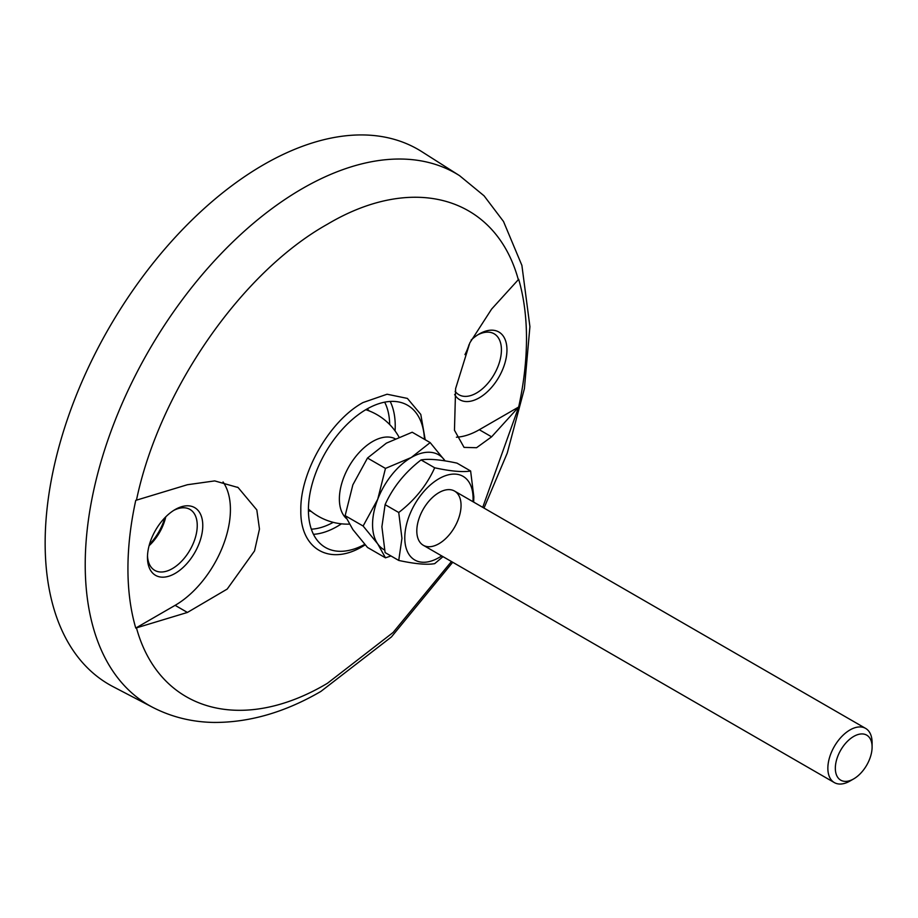 <?xml version="1.0" encoding="UTF-8"?>
<svg xmlns="http://www.w3.org/2000/svg" width="918" height="918" viewBox="0 0 918 918"><rect width="100%" height="100%" fill="white"/><g stroke="black" fill="none" stroke-linecap="round" stroke-linejoin="round"><path stroke-width="1.38" d="M367.2 408.889A59.177 34.161 -60 0 1 369.22 410.931M364.756 544.363A82.127 47.415 -60 0 1 325.42 547.472A82.127 47.415 -60 0 1 312.831 481.663A82.127 47.415 -60 0 1 366.477 409.29A82.127 47.415 -60 0 1 407.535 405.228A82.127 47.415 -60 0 1 424.472 439.309M147.5 555.792A35.194 20.322 120 0 0 154.752 570.365A35.194 20.322 120 0 0 172.354 568.621A35.194 20.322 120 0 0 195.35 537.615A35.194 20.322 120 0 0 189.957 509.41A35.194 20.322 120 0 0 173.697 510.419M175.12 509.559L175.12 509.559A39.107 22.583 120 0 0 147.465 557.444A39.107 22.583 120 0 0 175.12 573.417A39.107 22.583 120 0 0 202.775 525.521A39.107 22.583 120 0 0 175.12 509.559L175.12 509.559M455.144 391.298A35.194 20.322 120 0 0 458.943 394.751A35.194 20.322 120 0 0 476.534 393.007A35.194 20.322 120 0 0 499.53 361.99A35.194 20.322 120 0 0 494.136 333.785A35.194 20.322 120 0 0 477.876 334.795M454.639 394.556A39.107 22.583 120 0 0 479.299 397.804A39.107 22.583 120 0 0 506.954 349.907A39.107 22.583 120 0 0 479.299 333.934L479.299 333.934A39.107 22.583 120 0 0 471.129 340.073M263.615 164.701A308.941 178.367 -60 0 1 421.844 151.688L459.585 175.682A307.037 177.266 -60 0 0 302.32 188.615A307.037 177.266 -60 0 0 100.739 462.626A307.037 177.266 -60 0 0 152.64 707.319L112.994 686.63A308.941 178.367 -60 0 1 60.76 440.422A308.941 178.367 -60 0 1 263.615 164.701M365.192 544.867L363.023 546.164C329.791 566.383 299.979 549.09 300.829 510.259C299.979 472.414 329.791 420.685 363.023 402.543L387.075 394.224L407.385 398.412L420.788 414.42L425.206 439.733M136.461 500.161L187.421 484.727L214.709 480.906L238.095 487.527L256.81 509.915L259.473 529.078L254.538 550.915L227.205 589.069L187.421 612.444L135.761 628.073A281.826 162.716 -60 0 1 135.761 500.344L136.461 500.161C159.135 390.999 241.17 272.439 327.393 224.244C413.616 172.882 495.651 196.704 518.326 279.68L518.67 279.279A281.826 162.716 -60 0 1 518.67 407.007L482.73 507.333M451.438 561.529L393.111 632.468L327.393 683.313C241.17 734.687 159.135 710.865 136.461 627.878M149.45 544.443A39.107 22.583 120 0 0 164.85 517.775A39.107 22.583 120 0 1 149.45 544.443M135.761 628.073L175.12 605.341A78.214 45.154 120 0 0 223.051 481.95M456.407 437.22A78.214 45.154 120 0 0 479.299 429.727L518.67 407.007M518.326 407.408L491.6 436.83L476.557 447.72L464.06 447.387L454.467 430.255L455.603 388.612L469.821 342.873L491.6 309.102L518.326 279.68M311.202 511.429A59.177 34.161 -60 0 1 308.414 510.695M464.956 354.612A35.194 20.322 120 0 0 469.087 344.514M149.095 545.717A35.194 20.322 120 0 0 165.768 516.834M346.35 518.486A46.933 27.092 -60 0 1 339.373 499.013A46.933 27.092 -60 0 1 372.559 441.547A46.933 27.092 -60 0 1 395.061 438.701M849.976 781.034L853.717 778.877L849.976 781.034A31.281 18.062 -60 0 1 834.336 782.584A31.281 18.062 -60 0 1 829.539 757.522A31.281 18.062 -60 0 1 849.976 729.948A31.281 18.062 -60 0 1 865.617 728.399A31.281 18.062 -60 0 1 872.1 742.719L872.1 747.045A25.991 15.009 -60 0 1 853.717 778.877A25.991 15.009 -60 0 1 835.334 768.263A25.991 15.009 -60 0 1 853.717 736.431A25.991 15.009 -60 0 1 872.1 747.045M384.562 549.985A54.747 31.614 -60 0 1 377.746 543.915L385.468 557.823L390.988 555.975M377.746 543.915A54.747 31.614 -60 0 1 377.746 499.22L363.115 526.025L377.746 543.915M411.275 457.508L385.468 468.409L377.746 499.22A54.747 31.614 -60 0 1 411.275 457.508A54.747 31.614 -60 0 1 444.805 460.503A54.747 31.614 -60 0 1 445.058 460.87L430.163 442.602L411.275 457.508M385.468 557.823L367.498 547.449L352.856 529.548L345.145 515.652L352.856 484.842L367.498 458.036L386.386 443.142L412.193 432.229L430.163 442.602M363.115 526.025L345.145 515.652M385.468 468.409L367.498 458.036M416.806 530.948A31.281 18.062 -60 0 1 438.93 492.633A31.281 18.062 -60 0 1 461.054 505.405A31.281 18.062 -60 0 1 438.93 543.72A31.281 18.062 -60 0 1 416.806 530.948M398.733 560.439L385.101 552.579L381.899 526.76L385.101 504.648C392.938 487.286 404.918 472.38 421.052 459.929C428.878 458.587 440.858 459.654 457.003 463.131L470.624 471.003C462.798 472.345 450.818 471.278 434.684 467.79C426.859 485.152 414.867 500.058 398.733 512.508L401.946 538.327L398.733 560.439C414.936 563.927 426.916 565.006 434.684 563.652L443.004 556.652M441.684 555.895A48.298 27.884 -60 0 1 404.781 537.891A48.298 27.884 -60 0 1 438.93 478.737A48.298 27.884 -60 0 1 473.08 498.463A48.298 27.884 -60 0 1 472.965 501.698M473.665 502.1L473.837 496.822L470.624 471.003M421.052 459.929L434.684 467.79M385.101 504.648L398.733 512.508M333.234 522.342A78.214 45.154 -60 0 1 311.328 529.181M341.45 523.822A82.127 47.415 -60 0 1 337.17 526.473A82.127 47.415 -60 0 1 313.463 534.322M187.421 612.444L175.12 605.341M491.6 436.83L479.299 429.727M384.665 402.164A78.214 45.154 -60 0 1 389.691 424.564M390.184 401.453A82.127 47.415 -60 0 1 395.073 430.932M152.64 707.319C171.643 717.084 192.16 722.133 214.169 722.443C249.696 722.523 285.268 712.173 320.91 691.403L391.435 636.931L452.712 562.264M484.004 508.067L507.241 453.102L524.396 388.658L529.915 326.659L521.894 265.394L503.512 221.49L484.073 195.821L459.585 175.682M238.095 487.527L237.452 487.16M398.963 437.014A58.66 58.66 0 0 0 365.789 409.692M834.336 782.584L423.29 545.269M865.617 728.399L454.571 491.084M308.414 509.077A58.66 58.66 0 0 0 349.333 524.132"/></g></svg>
